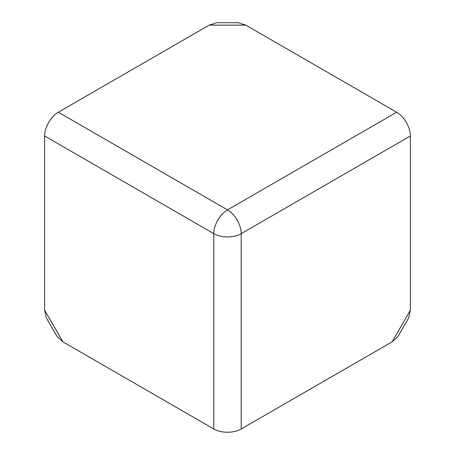 <?xml version="1.0" encoding="UTF-8"?>
<svg xmlns="http://www.w3.org/2000/svg" width="455" height="455" viewBox="0 0 455 455"><rect width="100%" height="100%" fill="white"/><g stroke="black" fill="none" stroke-linecap="round" stroke-linejoin="round"><path stroke-width="0.68" d="M209.215 25.122L216.677 22.75L238.323 22.75L245.785 25.122L209.215 25.122L58.342 112.226L227.5 209.886L396.658 112.226L245.785 25.122M396.658 112.226A19.394 11.199 60 0 1 410.37 135.982L241.213 233.642L241.213 428.968L392.085 341.864L410.37 310.191L410.37 135.982M410.37 310.191L408.692 317.846L397.875 336.586L392.085 341.864M44.63 310.191L62.915 341.864L57.125 336.586L46.308 317.846L44.63 310.191L44.63 135.982A19.394 11.199 -60 0 1 58.342 112.226M62.915 341.864L213.787 428.968L213.787 233.642L44.63 135.982M241.213 428.968A19.394 11.199 180 0 1 213.787 428.968M227.5 209.886A19.394 11.199 120 0 0 213.787 233.642A19.394 11.199 180 0 0 241.213 233.642A19.394 11.199 -120 0 0 227.5 209.886"/></g></svg>
